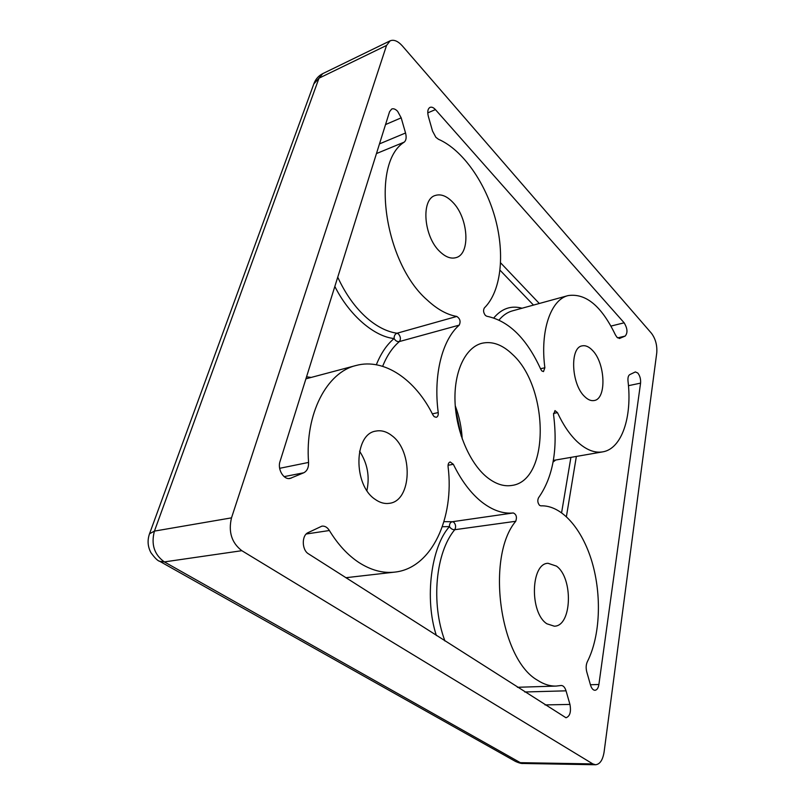 <?xml version="1.0" encoding="UTF-8"?>
<svg xmlns="http://www.w3.org/2000/svg" width="805" height="805" viewBox="0 0 805 805"><rect width="100%" height="100%" fill="white"/><g stroke="black" fill="none" stroke-linecap="round" stroke-linejoin="round"><path stroke-width="1.21" d="M306.544 376.8L311.213 377.424M486.753 477.053C469.406 462.875 455.841 430.836 454.996 400.82C454.08 370.773 465.733 347.297 481.913 343.272C492.157 340.978 502.3 344.631 512.322 354.23C549.08 387.054 550.167 480.927 511.718 485.465C503.598 486.723 495.276 483.916 486.753 477.053M375.19 499.382C352.942 485.073 353.868 433.774 375.865 431.098C381.288 430.041 386.601 431.54 391.814 435.606C413.327 451.021 412.009 500.891 389.399 503.316C384.649 504.041 379.91 502.733 375.19 499.382M584.651 396.563C571.319 384.428 569.638 347.438 582.126 345.878C585.466 345.174 588.878 346.633 592.349 350.245C605.36 362.934 606.859 398.928 594.201 400.518C591.122 401.101 587.942 399.783 584.651 396.563M546.877 623.784C529.418 612.766 530.747 563.238 548.064 563.299L556.466 566.116C573.361 577.92 572.033 626.169 554.333 626.199L546.877 623.784M439.792 251.532C423.661 236.6 420.794 199.318 435.264 195.474C440.848 193.723 446.644 195.947 452.662 202.136C468.399 217.783 470.794 253.927 456.083 257.61C450.961 259.099 445.527 257.067 439.792 251.532M557.473 412.643C563.198 424.939 569.759 434.609 577.165 441.643C586.03 449.814 594.533 453.225 602.663 451.877C621.883 448.878 632.338 416.759 628.011 381.107C627.719 377.706 628.292 375.553 629.752 374.627L635.376 371.92L637.822 373.037C639.955 375.794 640.871 379.155 640.569 383.13L598.89 684.492C598.286 688.104 596.988 690.036 594.986 690.298C593.064 690.187 591.584 688.466 590.538 685.136L586.775 671.934C585.809 668.08 585.99 664.699 587.318 661.76C600.309 636.131 601.868 595.499 592.067 562.132C582.257 528.774 561.568 504.906 540.809 505.842L539.571 505.359C537.639 502.944 537.297 500.398 538.565 497.732C552.975 477.204 557.976 449.522 553.558 414.696L554.987 410.59L557.473 412.643L553.488 413.448M453.346 464.304C461.346 480.645 470.754 493.173 481.591 501.877C492.408 510.31 502.974 514.003 513.288 512.956C516.327 514.315 517.142 517.092 515.743 521.278C485.908 556.476 499.372 658.832 537.499 680.235C543.767 684.31 550.006 686.263 556.235 686.071L561.256 685.478C563.349 685.588 564.939 687.369 566.036 690.831L569.95 704.425C571.278 711.862 569.96 716.299 565.985 717.758L308.496 553.85C301.734 550.036 301.513 535.345 308.124 532.618L321.909 526.138C324.838 525.826 327.333 527.285 329.386 530.515C337.889 544.442 347.68 555.068 358.758 562.413C370.884 570.222 382.878 573.452 394.752 572.114C431.913 568.28 454.563 517.816 448.083 466.779C447.912 464.093 448.616 462.493 450.196 461.979L453.346 464.304L448.063 465.26M404.271 142.103C370.209 163.274 384.146 262.812 427.163 299.973C437.155 309.271 447.027 314.755 456.787 316.446C460.068 318.619 460.873 321.517 459.222 325.129C442.257 339.831 433.201 374.899 438.232 412.583C438.443 415.189 437.779 416.769 436.25 417.312L434.207 416.678L432.909 414.957C415.622 379.799 384.307 357.792 356.072 365.49C326.991 372.242 304.853 413.529 308.567 462.432C308.718 467.584 307.108 471.036 303.737 472.787L290.112 478.432C283.752 480.092 277.252 469.295 280.009 461.537L389.57 111.694L391.693 109.017C393.524 108.333 395.507 109.108 397.64 111.332L401.182 117.842L405.539 132.996C406.636 137.283 406.213 140.322 404.271 142.103L376.458 153.564M486.834 316.254L485.425 315.469C483.382 312.722 483.04 310.197 484.389 307.902C501.072 291.38 505.057 254.873 495.397 218.94C485.717 183.017 462.845 149.881 438.484 139.285L435.857 137.293L432.526 131.054L428.341 116.393C427.214 111.724 427.777 108.715 430.041 107.367C431.701 106.763 433.493 107.518 435.425 109.611L624.137 322.805C627.508 328.43 627.86 332.857 625.193 336.067L619.568 338.442L616.902 337.204L615.312 334.699C601.516 306.041 585.788 293 568.119 295.586C550.851 299.581 539.944 330.684 544.864 367.744L543.486 371.598L541.866 370.974L540.799 369.344C526.722 338.472 508.73 320.772 486.834 316.254M455.499 408.819L461.215 436.038M455.248 405.77C459.283 416.467 461.597 427.525 462.201 438.936M386.541 45.432L231.498 517.856C228.218 531.924 231.659 542.862 241.832 550.69L592.842 763.915L595.549 764.75C599.936 764.287 602.784 760.031 604.102 751.971L656.759 352.872C657.293 345.305 655.532 338.784 651.476 333.29L402.379 45.945C397.942 41.035 393.856 39.334 390.143 40.824L386.541 45.432L318.981 78.206L313.849 83.861M366.909 490.527C369.887 476.369 367.442 463.257 359.563 451.192M493.837 317.884C501.807 308.476 511.205 305.256 522.032 308.224M555.702 460.017L553.095 462.03M443.968 521.67L452.34 521.721C450.287 522.284 449.331 523.904 449.472 526.581C450.8 528.734 452.561 529.781 454.755 529.71C435.767 552.2 430.625 603.026 444.944 641.001M348.424 577.416L346.844 578.342M436.35 635.507C424.275 598.618 431.188 546.726 449.472 526.581L442.337 526.732M337.738 277.192C345.556 294.107 355.257 307.691 366.818 317.945C376.941 326.699 387.004 331.791 397.016 333.23C395.003 334.065 394.037 335.836 394.128 338.533C374.969 336.762 349.843 316.274 334.84 286.459M376.327 364.756C380.976 353.244 386.913 344.5 394.128 338.533C395.476 340.867 397.237 341.873 399.391 341.551C392.478 347.438 386.903 355.689 382.657 366.305M329.386 530.515L306.232 533.997M515.743 521.278L454.755 529.71C456.143 526.993 455.811 524.478 453.768 522.173L452.34 521.721L513.288 512.956M540.537 368.75L544.864 367.744M619.84 338.352L619.287 338.482M628.453 385.686L640.569 383.13M385.535 124.574L401.182 117.842M432.366 413.871L438.232 412.583M149.529 533.775L154.429 531.109L318.981 78.206L322.755 73.637C318.75 75.66 315.872 78.82 314.121 83.106L149.529 533.775C147.234 540.326 147.707 546.645 150.948 552.713C154.932 558.117 157.85 560.974 159.692 561.296L159.179 561.005M241.832 550.69L164.361 561.91L159.692 561.296L515.592 761.49L520.322 762.667L164.361 561.91C154.248 554.645 150.938 544.381 154.429 531.109L231.498 517.856M515.029 761.168L515.592 761.49C519.144 763.049 521.65 763.704 523.129 763.472L520.322 762.667L592.842 763.915M568.119 295.586L512.453 310.861C507.462 312.229 503.004 315.278 499.07 319.988M610.975 326.075L624.137 322.805M625.193 336.067L617.636 337.889M539.3 303.485L500.619 262.853M427.757 112.871L435.425 109.611M590.427 684.753L598.89 684.492M566.408 516.579L576.36 456.435M545.025 704.918L569.95 704.425M459.222 325.129L399.391 341.551C400.991 339.237 400.689 336.711 398.485 333.964L397.016 333.23L456.787 316.446M288.844 478.542L291.319 478.059M279.637 468.319L308.567 462.432M533.474 305.085L500.046 270.239M561.608 512.664L570.906 457.381M524.779 691.988L566.036 690.831M379.487 143.884L405.539 132.996M284.125 476.63L303.737 472.787M322.755 73.637L390.143 40.824M523.129 763.472L595.549 764.75M553.367 460.42L602.663 451.877M345.838 577.708L394.752 572.114M517.414 687.289L556.235 686.071M305.91 378.833L356.072 365.49"/></g></svg>

